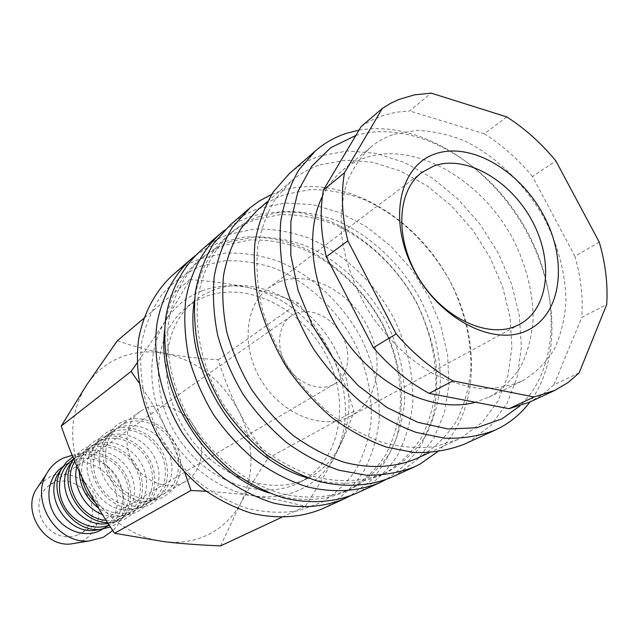 <?xml version="1.0" encoding="UTF-8"?>
<svg xmlns="http://www.w3.org/2000/svg" width="639" height="639" viewBox="0 0 639 639"><rect width="100%" height="100%" fill="white"/><g stroke="black" fill="none" stroke-linecap="round" stroke-linejoin="round"><path stroke-width="0.48" stroke-dasharray="3.19 2.4" d="M172.21 275.489C180.829 268.045 190.422 262.397 201.005 258.547L225.815 253.108C243.187 252.589 260.576 255.249 277.981 261.095C312.295 275.241 342.4 303.349 361.179 338.175C374.302 365.324 380.261 393.033 379.071 421.285C376.794 439.44 371.634 456.19 363.599 471.55C353.982 485.744 341.937 497.31 327.48 506.264L322.304 508.82M200.942 266.048L224.624 260.776C241.23 260.217 257.86 262.709 274.514 268.252C307.351 281.695 336.178 308.549 354.134 341.865C366.666 367.848 372.329 394.343 371.115 421.357C368.895 438.697 363.918 454.696 356.187 469.346C346.945 482.876 335.403 493.891 321.553 502.398L298.437 510.785C281.583 513.373 264.115 512.47 246.031 508.077C228.027 501.655 210.974 492.038 194.863 479.218C179.759 464.793 167.035 448.322 156.691 429.807L145.46 400.765C140.892 380.772 139.629 361.331 141.674 342.432C145.58 324.356 152.37 308.341 162.05 294.403C173.137 281.991 186.093 272.534 200.942 266.048M195.406 255.568L205.438 248.93L218.075 242.964L245.12 236.901C262.757 236.502 280.425 239.337 298.117 245.416C333.007 260.073 363.703 288.9 382.977 324.508C391.619 342.776 397.578 361.57 400.861 380.892C402.49 400.15 401.164 418.641 396.883 436.365C390.908 453.283 382.154 468.115 370.62 480.871L350.052 495.976M164.55 330.555C167.769 301.001 179 277.837 198.234 261.063C206.421 254.074 215.527 248.771 225.551 245.144L249.697 239.952C266.639 239.537 283.62 242.253 300.642 248.1C334.213 262.19 363.783 289.978 382.338 324.292C395.317 351.043 401.308 378.28 400.318 406.005C398.209 423.801 393.273 440.207 385.525 455.216C376.227 469.066 364.549 480.328 350.499 489.003L346.218 491.119C322.983 501.671 297.247 502.278 269.019 492.957M229.034 242.189L253.244 237.005C270.233 236.622 287.262 239.369 304.332 245.248C338.007 259.434 367.681 287.35 386.323 321.808C399.367 348.67 405.406 376.012 404.439 403.832C402.346 421.7 397.426 438.162 389.67 453.219C380.365 467.117 368.671 478.411 354.589 487.102L350.308 489.234C329.213 498.037 306.033 499.45 280.769 493.476C247.612 483.595 215.75 459.257 193.897 426.477C173.129 393.001 164.199 353.918 168.952 319.652C173.728 294.515 185.158 273.332 201.644 258.132C209.856 251.127 218.985 245.807 229.034 242.189M199.815 251.47C208.594 243.882 218.386 238.171 229.193 234.321L254.554 228.994C272.326 228.65 290.138 231.59 307.982 237.796C343.175 252.717 374.15 281.943 393.656 317.966C407.307 346.034 413.673 374.622 412.738 403.736C410.605 422.427 405.509 439.664 397.458 455.455C387.769 470.032 375.58 481.902 360.875 491.056L355.603 493.659M224.848 229.992L236.726 222.428L249.593 216.789C266.479 212.052 284.067 210.798 302.367 213.035L329.532 220.918C365.292 236.366 396.883 266.311 416.94 303.11C425.965 321.984 432.268 341.378 435.846 361.299C437.755 381.148 436.645 400.198 432.515 418.449L422.163 443.418C412.53 458.299 400.318 470.424 385.533 479.785M194.456 300.202C198.633 272.853 209.712 251.375 227.668 235.775C236.015 228.658 245.304 223.291 255.536 219.672L280.225 214.608C297.558 214.384 314.947 217.38 332.408 223.594C366.85 238.491 397.306 267.421 416.596 302.95C430.119 330.635 436.525 358.759 435.814 387.346C433.849 405.685 428.993 422.579 421.245 438.011C411.891 452.244 400.078 463.794 385.796 472.652L381.443 474.817C359.797 484.697 335.659 485.864 309.036 478.331M259.29 216.485L284.043 211.437C301.424 211.237 318.869 214.265 336.378 220.527C370.932 235.527 401.492 264.602 420.877 300.282C434.464 328.079 440.926 356.322 440.247 385.013C438.306 403.425 433.466 420.366 425.71 435.854C416.356 450.136 404.527 461.725 390.221 470.608L385.852 472.78C364.797 481.622 340.212 483.124 314.668 476.654C297.614 470.911 281.144 462.364 265.257 451.006C250.057 438.202 236.59 423.385 224.864 406.564C203.226 371.706 193.721 331.154 198.314 295.777C203.018 269.85 214.576 248.1 231.358 232.604C239.721 225.471 249.026 220.096 259.29 216.485M229.601 225.559C238.539 217.835 248.531 212.052 259.57 208.218L285.489 203.042L312.806 204.656L340.22 212.747L366.538 226.765L390.653 245.975L411.596 269.482L428.521 296.272L440.726 325.243L447.659 355.196L448.929 384.87L444.337 412.954L433.905 438.13L417.906 459.09L396.899 474.641L391.539 477.301M271.655 194.408L278.947 191.564C335.203 172.634 406.955 209.576 444.273 271.136C481.966 332.464 481.287 412.275 437.316 451.949M256.862 210.694C265.345 203.458 274.802 198.042 285.234 194.448L310.426 189.527C328.126 189.503 345.915 192.794 363.783 199.384C399.063 215.103 430.374 245.168 450.399 281.895C464.465 310.49 471.286 339.493 470.879 368.911C469.082 387.777 464.321 405.142 456.589 420.981C447.204 435.59 435.271 447.412 420.789 456.454L416.364 458.65M320.083 164.838L345.827 160.125L373.064 162.314L400.509 171.052L426.956 185.765L451.302 205.67L472.572 229.848L489.913 257.277L502.605 286.823L510.082 317.263L511.919 347.328L507.909 375.7L498.021 401.02L482.517 422.004L461.909 437.411L457.412 439.656L434.72 446.661C418.241 448.538 401.06 447.204 383.16 442.659C365.188 436.253 347.752 426.852 330.858 414.439C314.644 400.485 300.218 384.414 287.566 366.227C276.256 347.177 267.613 327.376 261.639 306.84C257.357 286.32 256.023 266.559 257.645 247.549C260.936 229.369 266.846 213.178 275.385 198.969L291.168 181.22C299.795 173.864 309.428 168.408 320.083 164.838M289.587 173.369C298.812 165.405 309.156 159.534 320.618 155.764L347.576 150.948L376.075 153.36L404.767 162.61L432.395 178.073L457.828 198.937L480.049 224.249L498.188 252.924L511.488 283.812L519.363 315.642L521.376 347.097L517.278 376.802L507.054 403.353L490.92 425.382L469.425 441.605L463.906 444.353M359.022 130.148C415.031 120.308 481.734 159.55 519.523 219.688C557.416 279.762 563.662 356.49 529.931 401.979M355.867 135.444C411.875 118.95 483.467 158.784 521.799 222.108C560.459 285.226 562.048 365.955 519.938 405.941M394.015 134.318L416.436 130.42C432.323 130.867 448.394 134.382 464.657 140.971C496.854 156.491 525.953 185.262 545.051 219.904C558.542 246.838 565.507 273.907 565.946 301.121C564.852 318.526 561.042 334.413 554.516 348.806C546.481 361.986 536.081 372.505 523.317 380.357L521.783 381.132C509.003 386.427 495.009 388.863 479.801 388.456C464.162 386.331 448.338 381.267 432.347 373.264C408.185 358.894 387.37 338.894 369.893 313.27C353.814 286.735 344.253 259.498 341.194 231.558C340.539 213.682 342.496 197.195 347.041 182.075C352.976 168.065 361.003 156.347 371.115 146.906C377.984 141.299 385.613 137.097 394.015 134.318M322.423 196.301C327.615 185.797 334.389 177.107 342.736 170.238C349.533 164.686 357.073 160.501 365.356 157.689C415.422 140.86 481.966 179.807 513.373 239.729C526.416 265.92 533.006 292.303 533.158 318.877C531.896 335.882 527.966 351.426 521.376 365.516C513.317 378.432 502.957 388.768 490.305 396.523L475.488 402.266M579.158 372.872L553.925 384.79L542.95 394.295L529.579 402.147M361.227 126.442L372.154 119.948L383.959 115.188L396.484 112.2L409.575 110.978L431.173 93.126M308.964 477.732C349.884 456.765 360.564 397.554 335.699 350.076C311.377 302.335 255.864 273.796 213.226 290.122L203.394 294.803L194.392 300.985C161.499 326.872 156.403 386.172 185.901 431.621C215.031 477.309 271.104 497.262 308.302 478.068L308.964 477.732M299.667 482.365C340.363 461.526 351.146 402.818 326.553 355.803C302.511 308.533 247.413 280.401 205.039 296.704L195.27 301.368L186.316 307.527C153.616 333.278 148.44 392.019 177.61 436.956C206.413 482.133 262.006 501.783 299.004 482.701L299.667 482.365M117.352 340.747C133.575 346.314 149.422 350.531 164.902 353.391C180.374 356.314 198.138 358.447 218.195 359.805C224.369 379.159 231.294 396.356 238.978 411.412C254.41 443.57 254.969 474.17 240.655 503.212C233.275 516.679 222.867 526.943 209.424 534.028C195.853 540.945 180.917 543.517 164.614 541.736C132.561 538.262 100.115 514.467 84.204 481.918C68.141 446.334 68.868 414.144 86.385 385.341C95.131 372.321 106.521 362.976 120.539 357.313C134.605 351.841 149.39 350.531 164.902 353.391C197.363 360.676 222.06 380.021 238.978 411.412C246.606 426.501 256.343 442.068 268.196 458.123C257.15 474.713 247.972 489.746 240.655 503.212L220.591 545.874M202.06 290.849C217.156 285.258 233.099 284.275 249.889 287.893C233.091 284.187 213.091 281.4 189.879 279.539L165.645 320.73C174.862 306.6 187.003 296.64 202.06 290.849M206.205 491.295C224.113 492.429 240.192 493.987 254.442 495.984L280.537 500.417L305.354 506.272C317.974 486.782 328.023 469.673 335.499 454.936C327.951 469.641 317.024 480.784 302.718 488.356C288.261 495.752 272.166 498.292 254.442 495.984C219.592 491.471 183.617 464.273 165.501 427.699C146.898 391.308 147.497 348.471 165.645 320.73L137.145 362.896M72.199 455.359C110.331 446.853 141.554 504.467 112.752 530.562M39.33 484.721L50.002 476.638C65.857 469.481 86.728 478.291 95.035 495.265C103.574 512.135 97.679 533.525 81.928 541.065L76.808 542.982M61.616 468.746L67.087 463.698L72.359 460.695C88.27 453.578 109.245 462.205 118.191 479.162C127.345 496.008 122.608 517.798 107.448 526.44L100.587 529.324M61.815 467.468L67.055 464.473L70.809 463.107M71.073 463.027L78.022 461.901L85.171 462.348L92.2 464.321L98.829 467.732L104.764 472.429L109.772 478.22L113.622 484.841L116.17 492.014L117.296 499.45L116.945 506.831L115.124 513.836L111.905 520.154L107.416 525.522L101.833 529.675M72.83 456.893L76.752 454.832C94.093 447.1 116.993 456.997 126.226 475.759C135.708 494.402 129.461 517.949 112.264 526.185L110.395 527.015M72.606 460.815L77.91 455.966L83.246 452.931C99.341 445.75 120.603 454.577 129.717 471.814C139.03 488.947 134.302 511.056 118.974 519.795L108.111 523.541M72.455 459.864L77.758 456.845C93.757 449.696 114.876 458.427 123.902 475.52C133.136 492.509 128.407 514.451 113.167 523.149L109.125 525.09M73.701 458.986C77.279 453.514 81.984 449.489 87.807 446.901C105.355 439.105 128.567 449.225 137.968 468.299C147.625 487.261 141.379 511.152 123.99 519.475L112.224 522.63L107.552 522.678M76.88 466.334L80.179 457.987L89.125 447.955L94.516 444.888C110.795 437.651 132.353 446.685 141.634 464.218C151.123 481.646 146.411 504.083 130.907 512.917L128.966 513.948L116.969 516.975L110.22 516.624L102.392 514.515M74.803 461.558L83.469 451.997L88.829 448.945C105.02 441.741 126.426 450.671 135.628 468.052C145.021 485.328 140.3 507.598 124.893 516.392L122.96 517.406C117.736 519.906 112.089 520.865 106.034 520.306M79.3 471.678C79.252 464.689 80.81 458.339 83.965 452.636C87.631 446.238 92.727 441.589 99.261 438.681C117.017 430.822 140.548 441.182 150.133 460.583C159.974 479.865 153.727 504.115 136.131 512.518L124.517 515.665C115.363 516.328 106.673 513.772 98.446 508.005M106.186 436.565C122.664 429.272 144.526 438.514 153.983 456.35C163.64 474.074 158.943 496.854 143.272 505.792L141.315 506.831L130.564 509.778C102.008 513.868 76.273 473.858 91.84 449.576L100.73 439.656L106.186 436.565M81.936 477.277C80.322 462.892 84.636 451.749 94.876 443.841L100.299 440.766C116.681 433.498 138.383 442.635 147.753 460.32C157.33 477.892 152.617 500.497 137.042 509.387L135.085 510.417C121.386 516.184 108.127 513.596 95.315 502.653M111.122 430.167C129.094 422.243 152.953 432.851 162.729 452.588C172.754 472.205 166.515 496.822 148.719 505.313L137.257 508.452C106.777 512.829 79.196 469.953 95.818 444.033C99.508 437.675 104.612 433.05 111.122 430.167M118.287 427.93C134.965 420.582 157.138 430.055 166.771 448.195C176.62 466.238 171.939 489.37 156.092 498.404L154.111 499.45L143.503 502.39C114.397 506.767 87.87 465.535 103.925 440.862L112.768 431.053L118.287 427.93M112.184 432.284C128.758 424.959 150.772 434.32 160.317 452.308C170.07 470.192 165.381 493.148 149.63 502.134L147.649 503.173C132.009 510.888 110.012 503.037 99.604 485.592C89.013 468.243 92.455 445.375 106.697 435.399L112.184 432.284M123.423 421.341C141.61 413.353 165.813 424.216 175.781 444.297C186.005 464.265 179.775 489.258 161.771 497.837L150.469 500.968C119.389 505.649 90.954 461.454 108.103 435.111C111.825 428.793 116.929 424.2 123.423 421.341M183.513 482.501L185.55 481.431C201.78 472.173 206.397 448.243 196.125 429.488C186.077 410.621 163.201 400.629 146.091 408.097L140.428 411.292C125.755 421.564 122.384 445.447 133.527 463.69C144.494 482.03 167.386 490.432 183.513 482.501M124.501 423.497C141.283 416.117 163.608 425.702 173.337 444.009C183.281 462.213 178.616 485.52 162.681 494.61L160.685 495.664C144.861 503.46 122.536 495.409 111.921 477.637C101.138 459.968 104.548 436.725 118.958 426.636L124.501 423.497M295.793 313.469C310.961 307.095 332 317.256 341.889 335.299C351.961 353.247 348.87 375.556 334.684 383.823L332.56 384.942C318.174 391.819 296.999 382.913 286.408 365.117C275.649 347.408 277.989 325.011 291.088 316.049L295.793 313.469M78.725 534.603L84.987 530.21L88.573 525.753L91.065 520.513L92.359 514.738L92.391 508.708L91.185 502.693L88.789 496.974L85.306 491.822L80.913 487.461L75.809 484.106L70.218 481.902L64.403 480.975L58.636 481.359L53.189 483.06L49.331 485.249L45.201 488.931L41.982 493.524L39.842 498.835L38.867 504.61L39.115 510.601L40.584 516.512L43.212 522.087L46.863 527.063L51.384 531.201L56.551 534.316L62.127 536.273L67.854 536.976L73.469 536.409L78.725 534.603M279.515 281.831C308.861 270.233 348.479 290.441 366.594 324.716C385.077 358.814 378.639 400.996 350.843 416.029L349.03 416.963C322.487 430.351 282.414 414.631 261.766 381.227C240.839 347.991 244.569 305.522 268.484 287.997L279.515 281.831M331.098 353.774C348.559 389.486 350.028 423.21 335.499 454.936C343.039 440.119 349.19 425.558 353.942 411.236C347.424 389.774 339.812 370.62 331.098 353.774C322.423 336.897 311.473 319.979 298.229 303.038C282.885 296.632 266.767 291.584 249.889 287.893C285.034 296.887 312.104 318.845 331.098 353.774M138.998 382.745L151.275 401.947L163.824 424.4L184.927 472.916M305.354 506.272L281.551 517.39M189.879 279.539L143.743 318.478M353.942 411.236L268.196 458.123M298.229 303.038L218.195 359.805M553.925 384.79L581.77 317.407L606.707 304.452M599.254 242.141L574.892 256.199L532.495 176.556L555.834 160.86M506.815 116.921L484.266 133.727L409.575 110.978M484.266 133.727C502.078 145.005 518.157 159.287 532.495 176.556M574.892 256.199C580.915 277.206 583.207 297.606 581.77 317.407M107.448 526.44L102.895 529.068M118.974 519.795L113.167 523.149M130.907 512.917L124.893 516.392M143.272 505.792L137.042 509.387M156.092 498.404L149.63 502.134M185.55 481.431L162.681 494.61M334.684 383.823L80.474 533.669M519.795 324.229L350.843 416.029M422.075 172.314L268.484 287.997M291.088 316.049L49.331 485.249M140.428 411.292L118.958 426.636M143.503 502.39L150.469 500.968M103.925 440.862L108.103 435.111M112.768 431.053L106.697 435.399M130.564 509.778L137.257 508.452M91.84 449.576L95.818 444.033M100.73 439.656L94.876 443.841M118.079 516.895L124.517 515.665M80.179 457.987L83.965 452.636M89.125 447.955L83.469 451.997M108.023 523.397L112.224 522.63M77.91 455.966L73.701 458.97M67.087 463.698L62.814 466.75M194.392 300.985L186.316 307.527M308.302 478.068L299.004 482.701M371.115 146.906L342.736 170.238M521.783 381.132L488.787 397.29M291.168 181.22L267.565 201.501M457.412 439.656L429.176 452.724M231.358 232.604L227.668 235.775M385.852 472.78L381.443 474.817M201.644 258.132L198.234 261.063M350.308 489.234L346.218 491.119"/><path stroke-width="0.96" d="M350.052 495.976L344.677 498.636C322.775 507.63 298.756 509.027 272.613 502.821C255.464 497.206 238.954 488.795 223.067 477.589C207.883 464.936 194.472 450.271 182.826 433.601C161.379 399.032 152.17 358.655 157.066 323.198C161.987 297.183 173.768 275.201 190.757 259.354L195.406 255.568M385.533 479.785L379.734 482.677C357.856 491.71 332.384 493.204 305.953 486.487C288.317 480.544 271.287 471.71 254.865 459.984C239.162 446.757 225.255 431.469 213.146 414.096C202.363 395.876 194.208 376.882 188.689 357.105C184.823 337.304 183.848 318.142 185.757 299.627C190.606 272.789 202.523 250.232 219.816 234.066L224.848 229.992M437.316 451.949L419.911 464.162L414.487 466.845C399.479 472.676 383.264 475.448 365.843 475.168L339.093 470.256C320.978 463.986 303.445 454.72 286.512 442.468C270.289 428.673 255.896 412.746 243.323 394.686C232.101 375.756 223.578 356.051 217.755 335.571C213.626 315.075 212.46 295.29 214.265 276.208C217.739 257.924 223.834 241.574 232.564 227.141L250.129 207.723L259.626 200.806L271.655 194.408M529.931 401.979C521.983 412.57 512.238 421.029 500.712 427.355L495.121 430.135C479.601 436.117 462.716 438.801 444.472 438.186L416.301 432.435C397.123 425.366 378.488 415.078 360.388 401.58C342.991 386.427 327.464 369.015 313.813 349.341C301.568 328.765 292.159 307.415 285.585 285.306C280.809 263.228 279.179 242.005 280.697 221.629C283.988 202.172 290.074 184.871 298.964 169.726L315.466 150.852C324.796 142.801 335.275 136.914 346.905 133.176L359.022 130.148M519.938 405.941L501.99 418.857L476.726 427.755L448.163 429.025L417.754 422.291L387.194 407.642L358.279 385.716L332.783 357.696L312.287 325.219L298.03 290.242L290.793 254.897L290.865 221.278L298.03 191.253L311.64 166.356L330.698 147.721L355.867 135.444M382.362 108.414L361.227 126.442L323.414 189.975L344.477 172.754L382.362 108.414L390.133 103.582L398.385 99.652L414.264 94.899L431.173 93.126L506.815 116.921C524.891 128.543 541.225 143.184 555.834 160.86L599.254 242.141C605.508 263.54 607.993 284.315 606.707 304.452L579.158 372.872L568.151 382.497L554.708 390.421L534.052 396.979L453.019 380.892L429.136 393.384L509.091 408.696L534.052 396.979M112.752 530.562L103.246 537.327L89.212 540.961C57.526 544.348 30.089 501.695 46.32 474.274C50.385 466.734 56.208 461.278 63.78 457.883L72.199 455.359M102.895 529.068L99.948 530.674C85.003 538.078 64.227 530.929 54.547 514.683C44.698 498.524 48.189 477.021 61.815 467.468L62.814 466.75M433.937 165.932C465.695 154.502 510.034 180.006 531.736 220.159C553.821 260.129 549.396 308.174 519.795 324.229L517.862 325.211C489.538 339.429 444.265 319.284 419.535 279.435C394.503 239.769 396.555 190.909 422.075 172.314L433.937 165.932M435.207 153.903C470.711 141.411 520.05 170.565 543.701 215.511C567.815 260.257 561.977 313.509 528.102 330.051C494.65 347.328 439.408 319.532 413.768 269.778C387.617 220.247 399.359 165.645 435.207 153.903M95.315 502.653C87.99 495.608 83.533 487.142 81.936 477.277M98.446 508.005C86.353 498.708 79.971 486.599 79.3 471.678M102.392 514.515C83.997 507.773 71.832 484.729 76.88 466.334M106.034 520.306C79.867 518.852 60.905 483.06 74.803 461.558M107.552 522.678C79.595 522.375 58.093 484.362 72.534 460.935L73.701 458.986M108.111 523.541L106.018 523.772C78.557 527.319 54.307 489.626 68.924 466.103L72.606 460.815M109.125 525.09C93.797 531.225 73.661 523.053 64.555 506.647C55.305 490.321 59.028 469.298 72.455 459.864L73.701 458.97M110.395 527.015L100.347 529.348C71.6 532.862 46.383 493.659 61.504 468.954L66.432 462.133L72.83 456.893M100.587 529.324L94.38 530.402C67.446 533.693 43.899 497.094 58.061 473.946L61.616 468.746M76.808 542.982L70.458 544.021C44.65 546.776 22.549 512.414 35.752 490.065L39.33 484.721M137.145 362.896L131.107 371.411L138.998 382.745M184.927 472.916L191.013 490.448L206.205 491.295M281.551 517.39L220.591 545.874C199.536 545.043 180.877 543.661 164.614 541.736L114.573 533.261C102.464 515.457 92.335 498.348 84.204 481.918C76.017 465.511 68.357 446.893 61.24 426.069L86.385 385.341L117.352 340.747L143.743 318.478M191.013 490.448L114.573 533.261M131.107 371.411L61.24 426.069M373.392 347.68L396.212 333.901L347.848 240.831L326.305 256.75L373.392 347.68C390.197 367.121 408.776 382.354 429.136 393.384M347.848 240.831C341.969 216.477 340.851 193.785 344.477 172.754M453.019 380.892C432.315 369.518 413.385 353.854 396.212 333.901M326.305 256.75C320.666 232.916 319.7 210.654 323.414 189.975M554.708 390.421L529.579 402.147L509.091 408.696M475.488 402.266C435.982 413.193 382.13 389.542 347.528 343.159C312.838 296.871 303.11 235.096 322.423 196.301M495.121 430.135L463.906 444.353C448.562 450.279 431.924 453.003 413.984 452.524L386.347 447.1C367.577 440.351 349.365 430.47 331.705 417.451C314.763 402.834 299.675 385.996 286.44 366.954C274.594 347.009 265.536 326.297 259.25 304.819C254.729 283.357 253.292 262.677 254.929 242.796C258.3 223.794 264.402 206.852 273.236 191.972L289.587 173.369L315.466 150.852M429.176 452.724L416.364 458.65C394.998 467.612 369.949 469.002 343.83 462.181C326.377 456.158 309.492 447.252 293.173 435.447C277.534 422.155 263.659 406.803 251.542 389.399C240.727 371.155 232.516 352.161 226.901 332.424C222.931 312.679 221.821 293.613 223.578 275.241C226.949 257.645 232.86 241.925 241.31 228.067L256.862 210.694L267.565 201.501M414.487 466.845L391.539 477.301C369.534 486.391 343.862 487.837 317.2 480.975C299.395 474.929 282.198 465.951 265.6 454.041C249.721 440.622 235.647 425.119 223.378 407.514C212.444 389.055 204.168 369.813 198.545 349.797C194.591 329.764 193.553 310.386 195.43 291.68C198.937 273.748 205.023 257.677 213.69 243.467L229.601 225.559L248.627 209.001M309.036 478.331C240.28 460.184 182.458 370.3 194.456 300.202M379.734 482.677L355.603 493.659C334.005 502.597 308.933 504.163 282.997 497.733C265.696 492.014 249.018 483.475 232.963 472.109C217.619 459.281 204.049 444.417 192.267 427.531C170.541 392.522 161.148 351.674 166.004 315.858C170.901 289.587 182.73 267.421 199.815 251.47L219.816 234.066M269.019 492.957C207.1 473.156 156.898 395.11 164.55 330.555M344.677 498.636L322.304 508.82C300.689 517.71 277.046 519.18 251.375 513.221C234.553 507.813 218.37 499.666 202.827 488.787C187.978 476.502 174.886 462.237 163.544 446.006C142.665 412.339 133.815 372.92 138.791 338.207C143.751 312.727 155.429 291.128 172.21 275.489L190.757 259.354M106.018 523.772L108.023 523.397M68.924 466.103L72.534 460.935M94.38 530.402L100.347 529.348M58.061 473.946L61.504 468.954M70.458 544.021L89.212 540.961M35.752 490.065L46.32 474.274"/></g></svg>
